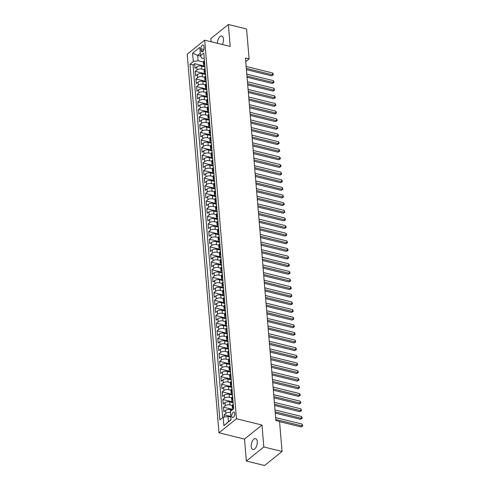 <?xml version="1.0" encoding="UTF-8"?>
<svg xmlns="http://www.w3.org/2000/svg" width="490" height="490" viewBox="0 0 490 490"><rect width="100%" height="100%" fill="white"/><g stroke="black" fill="none" stroke-linecap="round" stroke-linejoin="round"><path stroke-width="0.73" d="M257.281 441.643A5.574 2.83 -76.2 0 0 255.59 438.66A5.574 2.83 -76.2 0 0 252.466 440.92A5.574 2.83 -76.2 0 0 251.235 446.506A5.574 2.83 -76.2 0 0 252.926 449.489A5.574 2.83 -76.2 0 0 256.05 447.229A5.574 2.83 -76.2 0 0 257.281 441.643M222.295 44.504A5.574 2.83 -76.2 0 0 223.471 39.016A5.574 2.83 -76.2 0 0 221.78 36.033A5.574 2.83 -76.2 0 0 217.395 43.298M234.777 413.603A2.787 1.415 -76.2 0 0 233.932 412.108A2.787 1.415 -76.2 0 0 232.37 413.241A2.787 1.415 -76.2 0 0 231.752 416.035A2.787 1.415 -76.2 0 0 232.603 417.523A2.787 1.415 -76.2 0 0 234.165 416.396A2.787 1.415 -76.2 0 0 234.777 413.603M246.348 461.023L263.834 446.972L261.991 425.026L244.51 439.077L246.348 461.023L264.576 465.5L282.062 451.449L279.545 421.486L275.901 420.591L245.453 58.041L249.098 58.935L246.586 28.977L228.358 24.5L210.871 38.551L211.141 41.766M244.51 439.077L218.987 432.811L187.198 54.231L204.679 40.174L236.474 418.76L218.987 432.811M204.961 66.903L201.561 66.07A3.485 1.66 175.2 0 0 196.76 66.873L195.032 68.257L194.646 63.675L204.367 66.064M204.024 69.66L201.819 69.121A3.485 1.66 175.2 0 0 197.017 69.923L195.29 71.313L205.004 73.696M195.29 71.313L195.675 75.889L197.397 74.505A3.485 1.66 175.2 0 1 202.205 73.702L205.598 74.535M206.241 82.167L202.848 81.334A3.485 1.66 175.2 0 0 198.04 82.136L196.312 83.521L195.933 78.945L205.647 81.328M206.884 89.799L203.485 88.966A3.485 1.66 175.2 0 0 198.683 89.768L196.956 91.158L196.57 86.577L206.29 88.96M207.521 97.43L204.128 96.597A3.485 1.66 175.2 0 0 199.32 97.4L197.599 98.79L197.213 94.209L206.927 96.597M208.164 105.068L204.771 104.229A3.485 1.66 175.2 0 0 199.963 105.032L198.236 106.422L197.856 101.84L207.57 104.229M208.807 112.7L205.408 111.867A3.485 1.66 175.2 0 0 200.606 112.669L198.879 114.054L198.493 109.472L208.213 111.861M209.444 120.332L206.051 119.499A3.485 1.66 175.2 0 0 201.243 120.301L199.522 121.685L199.136 117.104L208.85 119.493M210.088 127.963L206.694 127.131A3.485 1.66 175.2 0 0 201.886 127.933L200.159 129.317L199.773 124.742L209.493 127.124M210.725 135.595L207.331 134.762A3.485 1.66 175.2 0 0 202.523 135.565L200.802 136.949L200.416 132.374L210.137 134.756M211.368 143.227L207.974 142.394A3.485 1.66 175.2 0 0 203.166 143.196L201.445 144.587L201.059 140.005L210.774 142.394M212.011 150.859L208.611 150.026A3.485 1.66 175.2 0 0 203.809 150.828L202.082 152.219L201.696 147.637L211.417 150.026M212.648 158.497L209.255 157.657A3.485 1.66 175.2 0 0 204.446 158.466L202.725 159.85L202.339 155.269L212.054 157.657M213.291 166.128L209.898 165.295A3.485 1.66 175.2 0 0 205.089 166.098L203.362 167.482L202.982 162.9L212.697 165.289M213.934 173.76L210.535 172.927A3.485 1.66 175.2 0 0 205.733 173.73L204.005 175.114L203.62 170.538L213.34 172.921M214.571 181.392L211.178 180.559A3.485 1.66 175.2 0 0 206.37 181.361L204.649 182.746L204.263 178.17L213.977 180.553M215.214 189.024L211.821 188.191A3.485 1.66 175.2 0 0 207.013 188.993L205.286 190.383L204.906 185.802L214.62 188.185M215.857 196.655L212.458 195.822A3.485 1.66 175.2 0 0 207.656 196.625L205.929 198.015L205.543 193.434L215.263 195.822M216.494 204.293L213.101 203.454A3.485 1.66 175.2 0 0 208.293 204.257L206.572 205.647L206.186 201.065L215.9 203.454M217.137 211.925L213.744 211.092A3.485 1.66 175.2 0 0 208.936 211.894L207.209 213.279L206.829 208.697L216.543 211.086M217.781 219.557L214.381 218.724A3.485 1.66 175.2 0 0 209.579 219.526L207.852 220.91L207.466 216.329L217.186 218.718M218.418 227.189L215.024 226.356A3.485 1.66 175.2 0 0 210.216 227.158L208.495 228.542L208.109 223.967L217.823 226.349M219.061 234.82L215.667 233.987A3.485 1.66 175.2 0 0 210.859 234.79L209.132 236.174L208.746 231.599L218.467 233.981M219.698 242.452L216.304 241.619A3.485 1.66 175.2 0 0 211.496 242.421L209.775 243.812L209.389 239.23L219.11 241.619M220.341 250.084L216.948 249.251A3.485 1.66 175.2 0 0 212.139 250.053L210.418 251.444L210.032 246.862L219.747 249.251M220.984 257.722L217.585 256.882A3.485 1.66 175.2 0 0 212.782 257.691L211.055 259.075L210.669 254.494L220.39 256.882M221.621 265.353L218.228 264.52A3.485 1.66 175.2 0 0 213.42 265.323L211.698 266.707L211.313 262.125L221.027 264.514M222.264 272.985L218.871 272.152A3.485 1.66 175.2 0 0 214.063 272.954L212.335 274.339L211.956 269.763L221.67 272.146M222.907 280.617L219.508 279.784A3.485 1.66 175.2 0 0 214.706 280.586L212.979 281.971L212.593 277.395L222.313 279.778M223.544 288.249L220.151 287.416A3.485 1.66 175.2 0 0 215.343 288.218L213.622 289.608L213.236 285.027L222.95 287.41M224.187 295.88L220.794 295.047A3.485 1.66 175.2 0 0 215.986 295.85L214.259 297.24L213.879 292.659L223.593 295.047M224.83 303.512L221.431 302.679A3.485 1.66 175.2 0 0 216.629 303.482L214.902 304.872L214.516 300.29L224.236 302.679M225.467 311.15L222.074 310.317A3.485 1.66 175.2 0 0 217.266 311.119L215.545 312.504L215.159 307.922L224.873 310.311M226.111 318.782L222.717 317.949A3.485 1.66 175.2 0 0 217.909 318.751L216.182 320.135L215.802 315.554L225.516 317.943M226.754 326.413L223.354 325.58A3.485 1.66 175.2 0 0 218.552 326.383L216.825 327.767L216.439 323.192L226.16 325.574M227.391 334.045L223.997 333.212A3.485 1.66 175.2 0 0 219.189 334.015L217.468 335.399L217.082 330.824L226.797 333.206M228.034 341.677L224.641 340.844A3.485 1.66 175.2 0 0 219.832 341.646L218.105 343.037L217.719 338.455L227.44 340.844M228.671 349.309L225.278 348.476A3.485 1.66 175.2 0 0 220.469 349.278L218.748 350.668L218.362 346.087L228.083 348.476M229.314 356.947L225.921 356.108A3.485 1.66 175.2 0 0 221.113 356.916L219.391 358.3L219.006 353.719L228.72 356.108M229.957 364.578L226.558 363.745A3.485 1.66 175.2 0 0 221.756 364.548L220.028 365.932L219.643 361.351L229.363 363.739M230.594 372.21L227.201 371.377A3.485 1.66 175.2 0 0 222.393 372.18L220.672 373.564L220.286 368.982L230 371.371M231.237 379.842L227.844 379.009A3.485 1.66 175.2 0 0 223.036 379.811L221.309 381.196L220.929 376.62L230.643 379.003M231.88 387.474L228.481 386.641A3.485 1.66 175.2 0 0 223.679 387.443L221.952 388.827L221.566 384.252L231.286 386.635M232.517 395.105L229.124 394.272A3.485 1.66 175.2 0 0 224.316 395.075L222.595 396.465L222.209 391.884L231.923 394.272M233.16 402.737L229.767 401.904A3.485 1.66 175.2 0 0 224.959 402.707L223.232 404.097L222.852 399.515L232.566 401.904M232.193 409.977L230.404 409.536A3.485 1.66 175.2 0 0 225.602 410.344L223.875 411.729L223.489 407.147L232.848 409.45M200.967 48.786L201.108 50.464A2.701 1.372 -76.2 0 0 201.929 51.909A2.701 1.372 -76.2 0 0 203.442 50.813A2.701 1.372 -76.2 0 0 204.036 48.112L203.895 46.434A2.701 1.372 -76.2 0 0 203.074 44.988A2.701 1.372 -76.2 0 0 201.561 46.078A2.701 1.372 -76.2 0 0 200.967 48.786L203.926 49.515M200.661 56.13L197.666 55.395L198.119 60.736L193.311 61.538L190.004 64.196L219.869 419.881L223.177 417.223L223.881 425.62L231.066 419.844L230.361 411.447L233.669 408.789L203.803 53.11L200.496 55.768L201.519 58.004L204.269 58.678M193.311 61.538L192.607 53.141L199.785 47.371L200.496 55.768M232.223 405.5L230.024 404.961L229.767 401.904M231.58 397.868L229.381 397.329L229.124 394.272M230.943 390.236L228.738 389.697L228.481 386.641M230.3 382.604L228.101 382.059L227.844 379.009M229.657 374.966L227.458 374.427L227.201 371.377M229.02 367.335L226.815 366.796L226.558 363.745M228.377 359.703L226.178 359.164L225.921 356.108M227.734 352.071L225.535 351.532L225.278 348.476M227.097 344.439L224.892 343.9L224.641 340.844M226.454 336.808L224.255 336.263L223.997 333.212M225.817 329.176L223.612 328.631L223.354 325.58M225.173 321.538L222.968 320.999L222.717 317.949M224.53 313.906L222.331 313.367L222.074 310.317M223.893 306.275L221.688 305.736L221.431 302.679M223.25 298.643L221.051 298.104L220.794 295.047M222.607 291.011L220.408 290.472L220.151 287.416M221.97 283.379L219.765 282.834L219.508 279.784M221.327 275.741L219.128 275.202L218.871 272.152M220.684 268.11L218.485 267.571L218.228 264.52M220.047 260.478L217.842 259.939L217.585 256.882M219.404 252.846L217.205 252.307L216.948 249.251M218.761 245.214L216.562 244.675L216.304 241.619M218.124 237.583L215.918 237.038L215.667 233.987M217.48 229.951L215.282 229.406L215.024 226.356M216.843 222.313L214.638 221.774L214.381 218.724M216.2 214.681L213.995 214.142L213.744 211.092M215.557 207.05L213.358 206.511L213.101 203.454M214.92 199.418L212.715 198.879L212.458 195.822M214.277 191.786L212.078 191.247L211.821 188.191M213.634 184.154L211.435 183.609L211.178 180.559M212.997 176.516L210.792 175.977L210.535 172.927M212.354 168.885L210.155 168.346L209.898 165.295M211.711 161.253L209.512 160.714L209.255 157.657M211.074 153.621L208.869 153.082L208.611 150.026M210.431 145.989L208.232 145.45L207.974 142.394M209.787 138.358L207.589 137.812L207.331 134.762M209.15 130.726L206.945 130.181L206.694 127.131M208.507 123.088L206.308 122.549L206.051 119.499M207.87 115.456L205.665 114.917L205.408 111.867M207.227 107.825L205.022 107.285L204.771 104.229M206.584 100.193L204.385 99.654L204.128 96.597M205.947 92.561L203.742 92.022L203.485 88.966M205.304 84.929L203.105 84.384L202.848 81.334M204.661 77.291L202.462 76.752L202.205 73.702M194.646 63.675L193.066 64.95L222.681 417.621M230.453 412.543A3.485 1.66 -4.8 0 0 225.853 413.395L224.132 414.779L224.322 417.033M223.489 407.147L225.216 405.763A3.485 1.66 -4.8 0 1 230.024 404.961M222.852 399.515L224.573 398.131A3.485 1.66 -4.8 0 1 229.381 397.329M222.209 391.884L223.936 390.499A3.485 1.66 -4.8 0 1 228.738 389.697M221.566 384.252L223.293 382.862A3.485 1.66 -4.8 0 1 228.101 382.059M220.929 376.62L222.65 375.23A3.485 1.66 -4.8 0 1 227.458 374.427M220.286 368.982L222.013 367.598A3.485 1.66 -4.8 0 1 226.815 366.796M219.643 361.351L221.37 359.966A3.485 1.66 -4.8 0 1 226.178 359.164M219.006 353.719L220.727 352.335A3.485 1.66 -4.8 0 1 225.535 351.532M218.362 346.087L220.09 344.703A3.485 1.66 -4.8 0 1 224.892 343.9M217.719 338.455L219.446 337.071A3.485 1.66 -4.8 0 1 224.255 336.263M217.082 330.824L218.803 329.433A3.485 1.66 -4.8 0 1 223.612 328.631M216.439 323.192L218.166 321.801A3.485 1.66 -4.8 0 1 222.968 320.999M215.802 315.554L217.523 314.17A3.485 1.66 -4.8 0 1 222.331 313.367M215.159 307.922L216.88 306.538A3.485 1.66 -4.8 0 1 221.688 305.736M214.516 300.29L216.243 298.906A3.485 1.66 -4.8 0 1 221.051 298.104M213.879 292.659L215.6 291.274A3.485 1.66 -4.8 0 1 220.408 290.472M213.236 285.027L214.963 283.637A3.485 1.66 -4.8 0 1 219.765 282.834M212.593 277.395L214.32 276.005A3.485 1.66 -4.8 0 1 219.128 275.202M211.956 269.763L213.677 268.373A3.485 1.66 -4.8 0 1 218.485 267.571M211.313 262.125L213.04 260.741A3.485 1.66 -4.8 0 1 217.842 259.939M210.669 254.494L212.397 253.11A3.485 1.66 -4.8 0 1 217.205 252.307M210.032 246.862L211.754 245.478A3.485 1.66 -4.8 0 1 216.562 244.675M209.389 239.23L211.117 237.846A3.485 1.66 -4.8 0 1 215.918 237.038M208.746 231.599L210.473 230.208A3.485 1.66 -4.8 0 1 215.282 229.406M208.109 223.967L209.83 222.576A3.485 1.66 -4.8 0 1 214.638 221.774M207.466 216.329L209.193 214.945A3.485 1.66 -4.8 0 1 213.995 214.142M206.829 208.697L208.55 207.313A3.485 1.66 -4.8 0 1 213.358 206.511M206.186 201.065L207.907 199.681A3.485 1.66 -4.8 0 1 212.715 198.879M205.543 193.434L207.27 192.049A3.485 1.66 -4.8 0 1 212.078 191.247M204.906 185.802L206.627 184.411A3.485 1.66 -4.8 0 1 211.435 183.609M204.263 178.17L205.99 176.78A3.485 1.66 -4.8 0 1 210.792 175.977M203.62 170.538L205.347 169.148A3.485 1.66 -4.8 0 1 210.155 168.346M202.982 162.9L204.704 161.516A3.485 1.66 -4.8 0 1 209.512 160.714M202.339 155.269L204.067 153.885A3.485 1.66 -4.8 0 1 208.869 153.082M201.696 147.637L203.424 146.253A3.485 1.66 -4.8 0 1 208.232 145.45M201.059 140.005L202.78 138.621A3.485 1.66 -4.8 0 1 207.589 137.812M200.416 132.374L202.143 130.983A3.485 1.66 -4.8 0 1 206.945 130.181M199.773 124.742L201.5 123.351A3.485 1.66 -4.8 0 1 206.308 122.549M199.136 117.104L200.857 115.72A3.485 1.66 -4.8 0 1 205.665 114.917M198.493 109.472L200.22 108.088A3.485 1.66 -4.8 0 1 205.022 107.285M197.856 101.84L199.577 100.456A3.485 1.66 -4.8 0 1 204.385 99.654M197.213 94.209L198.934 92.824A3.485 1.66 -4.8 0 1 203.742 92.022M196.57 86.577L198.297 85.187A3.485 1.66 -4.8 0 1 203.105 84.384M195.933 78.945L197.654 77.555A3.485 1.66 -4.8 0 1 202.462 76.752M204.691 63.749L204.195 64.153A3.485 1.66 175.2 0 0 203.638 65.158A3.485 1.66 175.2 0 0 204.906 66.297M204.44 60.699L203.938 61.097A3.485 1.66 175.2 0 0 203.381 62.108L203.638 65.158M205.077 68.331L204.581 68.729A3.485 1.66 175.2 0 0 204.024 69.739L204.281 72.79A3.485 1.66 -4.8 0 1 204.838 71.785L205.335 71.381M205.72 75.962L205.224 76.36A3.485 1.66 175.2 0 0 204.667 77.371L204.924 80.421A3.485 1.66 -4.8 0 1 205.475 79.417L205.978 79.013M206.364 83.594L205.861 83.998A3.485 1.66 175.2 0 0 205.304 85.003L205.561 88.059A3.485 1.66 -4.8 0 1 206.119 87.049L206.615 86.65M207.001 91.226L206.504 91.63A3.485 1.66 175.2 0 0 205.947 92.635L206.204 95.691A3.485 1.66 -4.8 0 1 206.762 94.68L207.258 94.282M207.644 98.858L207.141 99.262A3.485 1.66 175.2 0 0 206.59 100.266L206.847 103.323A3.485 1.66 -4.8 0 1 207.399 102.312L207.901 101.914M208.281 106.495L207.785 106.894A3.485 1.66 175.2 0 0 207.227 107.904L207.484 110.954A3.485 1.66 -4.8 0 1 208.042 109.944L208.538 109.546M208.924 114.127L208.428 114.525A3.485 1.66 175.2 0 0 207.87 115.536L208.128 118.586A3.485 1.66 -4.8 0 1 208.685 117.582L209.181 117.177M209.567 121.759L209.065 122.157A3.485 1.66 175.2 0 0 208.513 123.168L208.764 126.218A3.485 1.66 -4.8 0 1 209.322 125.213L209.824 124.809M210.204 129.391L209.708 129.789A3.485 1.66 175.2 0 0 209.15 130.799L209.408 133.85A3.485 1.66 -4.8 0 1 209.965 132.845L210.461 132.447M210.847 137.022L210.351 137.427A3.485 1.66 175.2 0 0 209.793 138.431L210.051 141.488A3.485 1.66 -4.8 0 1 210.608 140.477L211.104 140.079M211.49 144.654L210.988 145.058A3.485 1.66 175.2 0 0 210.437 146.063L210.688 149.119A3.485 1.66 -4.8 0 1 211.245 148.109L211.747 147.71M212.127 152.292L211.631 152.69A3.485 1.66 175.2 0 0 211.074 153.695L211.331 156.751A3.485 1.66 -4.8 0 1 211.888 155.74L212.384 155.342M212.77 159.924L212.274 160.322A3.485 1.66 175.2 0 0 211.717 161.333L211.974 164.383A3.485 1.66 -4.8 0 1 212.525 163.378L213.028 162.974M213.413 167.556L212.911 167.954A3.485 1.66 175.2 0 0 212.354 168.964L212.611 172.014A3.485 1.66 -4.8 0 1 213.168 171.01L213.665 170.606M214.05 175.187L213.554 175.585A3.485 1.66 175.2 0 0 212.997 176.596L213.254 179.646A3.485 1.66 -4.8 0 1 213.811 178.642L214.308 178.238M214.694 182.819L214.197 183.223A3.485 1.66 175.2 0 0 213.64 184.228L213.897 187.284A3.485 1.66 -4.8 0 1 214.449 186.274L214.951 185.875M215.337 190.451L214.834 190.855A3.485 1.66 175.2 0 0 214.277 191.86L214.534 194.916A3.485 1.66 -4.8 0 1 215.092 193.905L215.588 193.507M215.974 198.083L215.478 198.487A3.485 1.66 175.2 0 0 214.92 199.491L215.177 202.548A3.485 1.66 -4.8 0 1 215.735 201.537L216.231 201.139M216.617 205.72L216.114 206.119A3.485 1.66 175.2 0 0 215.563 207.129L215.821 210.179A3.485 1.66 -4.8 0 1 216.372 209.169L216.874 208.771M217.254 213.352L216.758 213.75A3.485 1.66 175.2 0 0 216.2 214.761L216.458 217.811A3.485 1.66 -4.8 0 1 217.015 216.807L217.511 216.402M217.897 220.984L217.401 221.382A3.485 1.66 175.2 0 0 216.843 222.393L217.101 225.443A3.485 1.66 -4.8 0 1 217.658 224.438L218.154 224.034M218.54 228.616L218.038 229.014A3.485 1.66 175.2 0 0 217.487 230.024L217.738 233.075A3.485 1.66 -4.8 0 1 218.295 232.07L218.797 231.672M219.177 236.247L218.681 236.652A3.485 1.66 175.2 0 0 218.124 237.656L218.381 240.713A3.485 1.66 -4.8 0 1 218.938 239.702L219.434 239.304M219.82 243.879L219.324 244.283A3.485 1.66 175.2 0 0 218.767 245.288L219.024 248.344A3.485 1.66 -4.8 0 1 219.581 247.334L220.077 246.936M220.463 251.517L219.961 251.915A3.485 1.66 175.2 0 0 219.41 252.92L219.661 255.976A3.485 1.66 -4.8 0 1 220.218 254.965L220.721 254.567M221.1 259.149L220.604 259.547A3.485 1.66 175.2 0 0 220.047 260.558L220.304 263.608A3.485 1.66 -4.8 0 1 220.861 262.603L221.358 262.199M221.743 266.781L221.247 267.179A3.485 1.66 175.2 0 0 220.69 268.189L220.947 271.24A3.485 1.66 -4.8 0 1 221.498 270.235L222.001 269.831M222.387 274.412L221.884 274.81A3.485 1.66 175.2 0 0 221.327 275.821L221.584 278.871A3.485 1.66 -4.8 0 1 222.142 277.867L222.638 277.463M223.024 282.044L222.527 282.448A3.485 1.66 175.2 0 0 221.97 283.453L222.227 286.509A3.485 1.66 -4.8 0 1 222.785 285.499L223.281 285.1M223.667 289.676L223.171 290.08A3.485 1.66 175.2 0 0 222.613 291.085L222.87 294.141A3.485 1.66 -4.8 0 1 223.422 293.13L223.924 292.732M224.31 297.308L223.808 297.712A3.485 1.66 175.2 0 0 223.25 298.716L223.507 301.773A3.485 1.66 -4.8 0 1 224.065 300.762L224.561 300.364M224.947 304.945L224.451 305.344A3.485 1.66 175.2 0 0 223.893 306.354L224.15 309.404A3.485 1.66 -4.8 0 1 224.708 308.394L225.204 307.996M225.59 312.577L225.088 312.975A3.485 1.66 175.2 0 0 224.536 313.986L224.794 317.036A3.485 1.66 -4.8 0 1 225.345 316.032L225.847 315.627M226.227 320.209L225.731 320.607A3.485 1.66 175.2 0 0 225.173 321.618L225.431 324.668A3.485 1.66 -4.8 0 1 225.988 323.663L226.484 323.259M226.87 327.841L226.374 328.239A3.485 1.66 175.2 0 0 225.817 329.249L226.074 332.3A3.485 1.66 -4.8 0 1 226.631 331.295L227.127 330.897M227.513 335.472L227.011 335.877A3.485 1.66 175.2 0 0 226.46 336.881L226.711 339.938A3.485 1.66 -4.8 0 1 227.268 338.927L227.77 338.529M228.15 343.104L227.654 343.508A3.485 1.66 175.2 0 0 227.097 344.513L227.354 347.569A3.485 1.66 -4.8 0 1 227.911 346.559L228.407 346.161M228.793 350.742L228.297 351.14A3.485 1.66 175.2 0 0 227.74 352.145L227.997 355.201A3.485 1.66 -4.8 0 1 228.554 354.19L229.05 353.792M229.436 358.374L228.934 358.772A3.485 1.66 175.2 0 0 228.383 359.783L228.634 362.833A3.485 1.66 -4.8 0 1 229.191 361.828L229.694 361.424M230.073 366.005L229.577 366.404A3.485 1.66 175.2 0 0 229.02 367.414L229.277 370.465A3.485 1.66 -4.8 0 1 229.835 369.46L230.331 369.056M230.717 373.637L230.22 374.035A3.485 1.66 175.2 0 0 229.663 375.046L229.92 378.096A3.485 1.66 -4.8 0 1 230.471 377.092L230.974 376.688M231.36 381.269L230.857 381.673A3.485 1.66 175.2 0 0 230.3 382.678L230.557 385.734A3.485 1.66 -4.8 0 1 231.115 384.724L231.611 384.325M231.997 388.901L231.501 389.305A3.485 1.66 175.2 0 0 230.943 390.31L231.2 393.366A3.485 1.66 -4.8 0 1 231.758 392.355L232.254 391.957M232.64 396.533L232.144 396.937A3.485 1.66 175.2 0 0 231.586 397.941L231.844 400.998A3.485 1.66 -4.8 0 1 232.395 399.987L232.897 399.589M233.283 404.17L232.781 404.569A3.485 1.66 175.2 0 0 232.223 405.579L232.481 408.629A3.485 1.66 -4.8 0 1 233.038 407.619L233.534 407.221M203.381 62.028L198.119 60.736M263.834 446.972L282.062 451.449M261.991 425.026L236.474 418.76M204.679 40.174L230.202 46.446L228.358 24.5M245.753 61.624L249.098 58.935M200.288 53.288L197.666 55.395L192.607 53.141M230.839 417.119L227.985 416.42L228.432 421.761L231.047 419.661M193.066 64.95L190.004 64.196M224.132 414.779L230.778 416.414M205.549 73.929A3.485 1.66 -4.8 0 1 204.281 72.79M206.192 81.561A3.485 1.66 -4.8 0 1 204.924 80.421M206.829 89.192A3.485 1.66 -4.8 0 1 205.561 88.059M207.472 96.83A3.485 1.66 -4.8 0 1 206.204 95.691M208.115 104.462A3.485 1.66 -4.8 0 1 206.847 103.323M208.752 112.094A3.485 1.66 -4.8 0 1 207.484 110.954M209.395 119.725A3.485 1.66 -4.8 0 1 208.128 118.586M210.039 127.357A3.485 1.66 -4.8 0 1 208.764 126.218M210.675 134.989A3.485 1.66 -4.8 0 1 209.408 133.85M211.319 142.621A3.485 1.66 -4.8 0 1 210.051 141.488M211.956 150.258A3.485 1.66 -4.8 0 1 210.688 149.119M212.599 157.89A3.485 1.66 -4.8 0 1 211.331 156.751M213.242 165.522A3.485 1.66 -4.8 0 1 211.974 164.383M213.879 173.154A3.485 1.66 -4.8 0 1 212.611 172.014M214.522 180.786A3.485 1.66 -4.8 0 1 213.254 179.646M215.165 188.417A3.485 1.66 -4.8 0 1 213.897 187.284M215.802 196.055A3.485 1.66 -4.8 0 1 214.534 194.916M216.445 203.687A3.485 1.66 -4.8 0 1 215.177 202.548M217.088 211.319A3.485 1.66 -4.8 0 1 215.821 210.179M217.725 218.95A3.485 1.66 -4.8 0 1 216.458 217.811M218.369 226.582A3.485 1.66 -4.8 0 1 217.101 225.443M219.012 234.214A3.485 1.66 -4.8 0 1 217.738 233.075M219.649 241.846A3.485 1.66 -4.8 0 1 218.381 240.713M220.292 249.484A3.485 1.66 -4.8 0 1 219.024 248.344M220.929 257.115A3.485 1.66 -4.8 0 1 219.661 255.976M221.572 264.747A3.485 1.66 -4.8 0 1 220.304 263.608M222.215 272.379A3.485 1.66 -4.8 0 1 220.947 271.24M222.852 280.011A3.485 1.66 -4.8 0 1 221.584 278.871M223.495 287.642A3.485 1.66 -4.8 0 1 222.227 286.509M224.138 295.28A3.485 1.66 -4.8 0 1 222.87 294.141M224.775 302.912A3.485 1.66 -4.8 0 1 223.507 301.773M225.418 310.544A3.485 1.66 -4.8 0 1 224.15 309.404M226.061 318.175A3.485 1.66 -4.8 0 1 224.794 317.036M226.699 325.807A3.485 1.66 -4.8 0 1 225.431 324.668M227.342 333.439A3.485 1.66 -4.8 0 1 226.074 332.3M227.985 341.071A3.485 1.66 -4.8 0 1 226.711 339.938M228.622 348.709A3.485 1.66 -4.8 0 1 227.354 347.569M229.265 356.34A3.485 1.66 -4.8 0 1 227.997 355.201M229.902 363.972A3.485 1.66 -4.8 0 1 228.634 362.833M230.545 371.604A3.485 1.66 -4.8 0 1 229.277 370.465M231.188 379.236A3.485 1.66 -4.8 0 1 229.92 378.096M231.825 386.867A3.485 1.66 -4.8 0 1 230.557 385.734M232.468 394.505A3.485 1.66 -4.8 0 1 231.2 393.366M233.111 402.137A3.485 1.66 -4.8 0 1 231.844 400.998M223.177 417.223L227.985 416.42M232.946 409.371A3.485 1.66 -4.8 0 1 232.481 408.629M223.881 425.62L228.432 421.761M246.427 69.654L271.589 75.834L272.771 74.884L246.323 68.392M272.612 72.979L273.255 74.07L273.316 74.829L272.771 74.884L272.612 72.979L246.164 66.481M273.316 74.829L271.589 75.834M247.07 77.285L272.232 83.465L273.414 82.516L246.966 76.024M273.255 80.611L273.898 81.701L273.959 82.461L273.414 82.516L273.255 80.611L246.801 74.113M273.959 82.461L272.232 83.465M247.713 84.923L272.875 91.103L274.057 90.154L247.603 83.655M273.892 88.243L274.602 90.099L274.057 90.154L273.892 88.243L247.444 81.744M274.602 90.099L272.875 91.103M248.35 92.555L273.512 98.735L274.694 97.786L248.246 91.287M274.535 95.875L275.178 96.965L275.239 97.731L274.694 97.786L274.535 95.875L248.087 89.382M275.239 97.731L273.512 98.735M248.994 100.187L274.155 106.367L275.337 105.417L248.889 98.919M275.178 103.506L275.882 105.362L275.337 105.417L275.178 103.506L248.724 97.014M275.882 105.362L274.155 106.367M249.637 107.818L274.798 113.999L275.98 113.049L249.526 106.551M275.815 111.138L276.525 112.994L275.98 113.049L275.815 111.138L249.367 104.646M276.525 112.994L274.798 113.999M250.274 115.45L275.435 121.63L276.617 120.681L250.17 114.188M276.458 118.776L277.101 119.866L277.162 120.626L276.617 120.681L276.458 118.776L250.01 112.277M277.162 120.626L275.435 121.63M250.917 123.082L276.078 129.262L277.26 128.313L250.807 121.82M277.101 126.408L277.805 128.258L277.26 128.313L277.101 126.408L250.647 119.909M277.805 128.258L276.078 129.262M251.554 130.714L276.721 136.894L277.897 135.944L251.45 129.452M277.738 134.04L278.381 135.13L278.443 135.895L277.897 135.944L277.738 134.04L251.29 127.541M278.443 135.895L276.721 136.894M252.197 138.352L277.358 144.532L278.541 143.582L252.093 137.084M278.381 141.671L279.024 142.762L279.086 143.527L278.541 143.582L278.381 141.671L251.934 135.173M279.086 143.527L277.358 144.532M252.84 145.983L278.002 152.163L279.184 151.214L252.73 144.715M279.024 149.303L279.729 151.159L279.184 151.214L279.024 149.303L252.571 142.811M279.729 151.159L278.002 152.163M253.477 153.615L278.639 159.795L279.821 158.846L253.373 152.347M279.661 156.935L280.305 158.025L280.366 158.791L279.821 158.846L279.661 156.935L253.214 150.442M280.366 158.791L278.639 159.795M254.12 161.247L279.282 167.427L280.464 166.478L254.016 159.979M280.305 164.573L280.948 165.663L281.009 166.422L280.464 166.478L280.305 164.573L253.857 158.074M281.009 166.422L279.282 167.427M254.763 168.879L279.925 175.059L281.107 174.109L254.653 167.617M280.942 172.204L281.652 174.054L281.107 174.109L280.942 172.204L254.494 165.706M281.652 174.054L279.925 175.059M255.4 176.51L280.562 182.69L281.744 181.741L255.296 175.249M281.585 179.836L282.228 180.926L282.289 181.686L281.744 181.741L281.585 179.836L255.137 173.338M282.289 181.686L280.562 182.69M256.043 184.148L281.205 190.328L282.387 189.379L255.939 182.88M282.228 187.468L282.932 189.324L282.387 189.379L282.228 187.468L255.774 180.969M282.932 189.324L281.205 190.328M256.687 191.78L281.848 197.96L283.03 197.011L256.576 190.512M282.865 195.1L283.575 196.956L283.03 197.011L282.865 195.1L256.417 188.607M283.575 196.956L281.848 197.96M257.324 199.412L282.485 205.592L283.667 204.642L257.219 198.144M283.508 202.731L284.151 203.822L284.212 204.587L283.667 204.642L283.508 202.731L257.06 196.239M284.212 204.587L282.485 205.592M257.967 207.043L283.128 213.224L284.31 212.274L257.863 205.775M284.151 210.363L284.855 212.219L284.31 212.274L284.151 210.363L257.697 203.871M284.855 212.219L283.128 213.224M258.61 214.675L283.771 220.855L284.947 219.906L258.5 213.413M284.788 218.001L285.499 219.851L284.947 219.906L284.788 218.001L258.34 211.502M285.499 219.851L283.771 220.855M259.247 222.307L284.408 228.487L285.59 227.538L259.143 221.045M285.431 225.633L286.074 226.723L286.136 227.483L285.59 227.538L285.431 225.633L258.983 219.134M286.136 227.483L284.408 228.487M259.89 229.939L285.051 236.119L286.233 235.169L259.78 228.677M286.074 233.264L286.779 235.12L286.233 235.169L286.074 233.264L259.62 226.766M286.779 235.12L285.051 236.119M260.527 237.577L285.695 243.757L286.871 242.807L260.423 236.309M286.711 240.896L287.354 241.987L287.416 242.752L286.871 242.807L286.711 240.896L260.264 234.398M287.416 242.752L285.695 243.757M261.17 245.208L286.332 251.388L287.514 250.439L261.066 243.94M287.354 248.528L287.998 249.618L288.059 250.384L287.514 250.439L287.354 248.528L260.907 242.036M288.059 250.384L286.332 251.388M261.813 252.84L286.975 259.02L288.157 258.071L261.703 251.572M287.998 256.16L288.702 258.016L288.157 258.071L287.998 256.16L261.544 249.667M288.702 258.016L286.975 259.02M262.45 260.472L287.612 266.652L288.794 265.703L262.346 259.204M288.635 263.798L289.278 264.888L289.339 265.647L288.794 265.703L288.635 263.798L262.187 257.299M289.339 265.647L287.612 266.652M263.093 268.104L288.255 274.284L289.437 273.334L262.989 266.842M289.278 271.429L289.921 272.52L289.982 273.279L289.437 273.334L289.278 271.429L262.83 264.931M289.982 273.279L288.255 274.284M263.736 275.735L288.898 281.915L290.08 280.966L263.626 274.474M289.915 279.061L290.625 280.911L290.08 280.966L289.915 279.061L263.467 272.562M290.625 280.911L288.898 281.915M264.373 283.373L289.535 289.553L290.717 288.604L264.269 282.105M290.558 286.693L291.201 287.783L291.262 288.549L290.717 288.604L290.558 286.693L264.11 280.194M291.262 288.549L289.535 289.553M265.017 291.005L290.178 297.185L291.36 296.236L264.912 289.737M291.201 294.325L291.905 296.18L291.36 296.236L291.201 294.325L264.747 287.832M291.905 296.18L290.178 297.185M265.66 298.637L290.821 304.817L292.003 303.867L265.549 297.369M291.838 301.956L292.548 303.812L292.003 303.867L291.838 301.956L265.39 295.464M292.548 303.812L290.821 304.817M266.297 306.268L291.458 312.449L292.64 311.499L266.193 305M292.481 309.588L293.124 310.678L293.185 311.444L292.64 311.499L292.481 309.588L266.033 303.096M293.185 311.444L291.458 312.449M266.94 313.9L292.101 320.08L293.283 319.131L266.836 312.638M293.124 317.226L293.829 319.076L293.283 319.131L293.124 317.226L266.67 310.727M293.829 319.076L292.101 320.08M267.583 321.532L292.744 327.712L293.92 326.763L267.473 320.27M293.761 324.858L294.472 326.707L293.92 326.763L293.761 324.858L267.313 318.359M294.472 326.707L292.744 327.712M268.22 329.164L293.381 335.344L294.564 334.394L268.116 327.902M294.404 332.49L295.047 333.58L295.109 334.345L294.564 334.394L294.404 332.49L267.957 325.991M295.109 334.345L293.381 335.344M268.863 336.802L294.025 342.982L295.207 342.032L268.753 335.534M295.047 340.121L295.752 341.977L295.207 342.032L295.047 340.121L268.594 333.623M295.752 341.977L294.025 342.982M269.5 344.433L294.668 350.613L295.844 349.664L269.396 343.165M295.684 347.753L296.328 348.843L296.389 349.609L295.844 349.664L295.684 347.753L269.237 341.26M296.389 349.609L294.668 350.613M270.143 352.065L295.305 358.245L296.487 357.296L270.039 350.797M296.328 355.385L296.971 356.475L297.032 357.241L296.487 357.296L296.328 355.385L269.88 348.892M297.032 357.241L295.305 358.245M270.786 359.697L295.948 365.877L297.13 364.928L270.676 358.429M296.971 363.023L297.675 364.872L297.13 364.928L296.971 363.023L270.517 356.524M297.675 364.872L295.948 365.877M271.423 367.329L296.585 373.509L297.767 372.559L271.319 366.067M297.608 370.654L298.251 371.745L298.312 372.504L297.767 372.559L297.608 370.654L271.16 364.156M298.312 372.504L296.585 373.509M272.066 374.96L297.228 381.14L298.41 380.191L271.962 373.699M298.251 378.286L298.894 379.376L298.955 380.136L298.41 380.191L298.251 378.286L271.803 371.788M298.955 380.136L297.228 381.14M272.71 382.598L297.871 388.778L299.053 387.829L272.599 381.33M298.888 385.918L299.598 387.774L299.053 387.829L298.888 385.918L272.44 379.419M299.598 387.774L297.871 388.778M273.346 390.23L298.508 396.41L299.69 395.461L273.242 388.962M299.531 393.55L300.174 394.64L300.235 395.406L299.69 395.461L299.531 393.55L273.083 387.057M300.235 395.406L298.508 396.41M273.99 397.862L299.151 404.042L300.333 403.092L273.886 396.594M300.174 401.181L300.878 403.037L300.333 403.092L300.174 401.181L273.72 394.689M300.878 403.037L299.151 404.042M274.633 405.493L299.794 411.674L300.976 410.724L274.523 404.226M300.811 408.813L301.522 410.669L300.976 410.724L300.811 408.813L274.363 402.321M301.522 410.669L299.794 411.674M275.27 413.125L300.431 419.305L301.613 418.356L275.166 411.857M301.454 416.451L302.097 417.541L302.159 418.301L301.613 418.356L301.454 416.451L275.006 409.952M302.159 418.301L300.431 419.305M279.557 421.651L301.074 426.937L302.257 425.988L275.809 419.495M302.097 424.083L302.802 425.933L302.257 425.988L302.097 424.083L275.643 417.584M302.802 425.933L301.074 426.937M230.551 411.294L230.404 409.536M201.819 69.121L201.561 66.07M197.017 69.923L196.76 66.873M225.853 413.395L225.602 410.344M225.216 405.763L224.959 402.707M224.573 398.131L224.316 395.075M223.936 390.499L223.679 387.443M223.293 382.862L223.036 379.811M222.65 375.23L222.393 372.18M222.013 367.598L221.756 364.548M221.37 359.966L221.113 356.916M220.727 352.335L220.469 349.278M220.09 344.703L219.832 341.646M219.446 337.071L219.189 334.015M218.803 329.433L218.552 326.383M218.166 321.801L217.909 318.751M217.523 314.17L217.266 311.119M216.88 306.538L216.629 303.482M216.243 298.906L215.986 295.85M215.6 291.274L215.343 288.218M214.963 283.637L214.706 280.586M214.32 276.005L214.063 272.954M213.677 268.373L213.42 265.323M213.04 260.741L212.782 257.691M212.397 253.11L212.139 250.053M211.754 245.478L211.496 242.421M211.117 237.846L210.859 234.79M210.473 230.208L210.216 227.158M209.83 222.576L209.579 219.526M209.193 214.945L208.936 211.894M208.55 207.313L208.293 204.257M207.907 199.681L207.656 196.625M207.27 192.049L207.013 188.993M206.627 184.411L206.37 181.361M205.99 176.78L205.733 173.73M205.347 169.148L205.089 166.098M204.704 161.516L204.446 158.466M204.067 153.885L203.809 150.828M203.424 146.253L203.166 143.196M202.78 138.621L202.523 135.565M202.143 130.983L201.886 127.933M201.5 123.351L201.243 120.301M200.857 115.72L200.606 112.669M200.22 108.088L199.963 105.032M199.577 100.456L199.32 97.4M198.934 92.824L198.683 89.768M198.297 85.187L198.04 82.136M197.654 77.555L197.397 74.505M204.195 64.153L203.938 61.097M204.838 71.785L204.581 68.729M205.475 79.417L205.224 76.36M206.119 87.049L205.861 83.998M206.762 94.68L206.504 91.63M207.399 102.312L207.141 99.262M208.042 109.944L207.785 106.894M208.685 117.582L208.428 114.525M209.322 125.213L209.065 122.157M209.965 132.845L209.708 129.789M210.608 140.477L210.351 137.427M211.245 148.109L210.988 145.058M211.888 155.74L211.631 152.69M212.525 163.378L212.274 160.322M213.168 171.01L212.911 167.954M213.811 178.642L213.554 175.585M214.449 186.274L214.197 183.223M215.092 193.905L214.834 190.855M215.735 201.537L215.478 198.487M216.372 209.169L216.114 206.119M217.015 216.807L216.758 213.75M217.658 224.438L217.401 221.382M218.295 232.07L218.038 229.014M218.938 239.702L218.681 236.652M219.581 247.334L219.324 244.283M220.218 254.965L219.961 251.915M220.861 262.603L220.604 259.547M221.498 270.235L221.247 267.179M222.142 277.867L221.884 274.81M222.785 285.499L222.527 282.448M223.422 293.13L223.171 290.08M224.065 300.762L223.808 297.712M224.708 308.394L224.451 305.344M225.345 316.032L225.088 312.975M225.988 323.663L225.731 320.607M226.631 331.295L226.374 328.239M227.268 338.927L227.011 335.877M227.911 346.559L227.654 343.508M228.554 354.19L228.297 351.14M229.191 361.828L228.934 358.772M229.835 369.46L229.577 366.404M230.471 377.092L230.22 374.035M231.115 384.724L230.857 381.673M231.758 392.355L231.501 389.305M232.395 399.987L232.144 396.937M233.038 407.619L232.781 404.569M203.326 51.009L201.108 50.464"/></g></svg>
